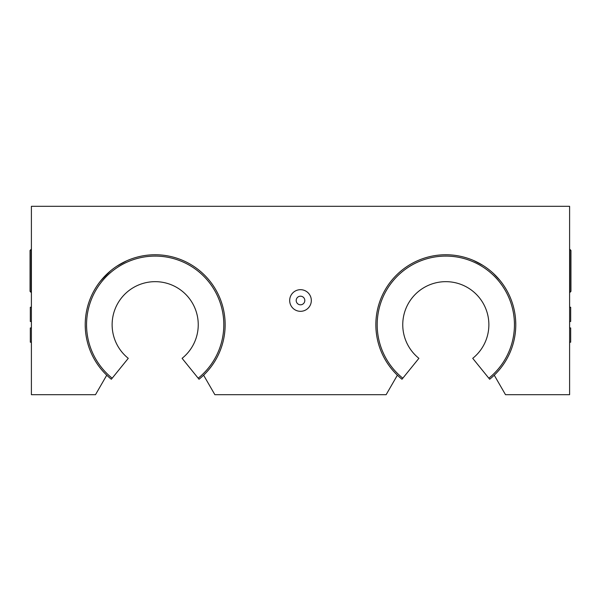 <?xml version="1.0" encoding="UTF-8"?>
<svg xmlns="http://www.w3.org/2000/svg" width="601" height="601" viewBox="0 0 601 601"><rect width="100%" height="100%" fill="white"/><g stroke="black" fill="none" stroke-linecap="round" stroke-linejoin="round"><path stroke-width="0.9" d="M30.05 270.901L30.05 250.444L31.124 249.37L31.124 292.424L30.05 291.35L30.05 270.901M570.95 270.901L570.95 250.444L569.876 249.37L569.876 292.424L570.95 291.35L570.95 270.901M31.395 321.49L30.32 321.49L30.32 307.231L31.395 307.231M85.35 328.98L85.214 324.72M569.605 321.49L570.68 321.49L570.68 307.231L569.605 307.231M515.65 320.461L515.786 324.72M300.5 296.195A4.305 4.305 0 0 0 296.774 302.656A4.305 4.305 0 0 0 304.226 302.656A4.305 4.305 0 0 0 300.5 296.195M300.5 289.682A10.818 10.818 0 0 1 309.868 305.909A10.818 10.818 0 0 1 291.132 305.909A10.818 10.818 0 0 1 300.5 289.682M116.887 266.16L126.631 260.842M105.934 275.025L100.036 281.666M100.622 280.922L110.479 270.901M493.496 273.515L500.017 280.472M473.355 260.398L482.851 265.357M488.891 269.586L490.521 270.901M569.605 206.316L569.605 394.684L505.501 394.684L494.255 375.204A69.964 69.964 0 0 0 495.63 275.589A69.964 69.964 0 0 0 395.999 275.589A69.964 69.964 0 0 0 397.381 375.204L386.135 394.684L214.865 394.684L203.619 375.204A69.964 69.964 0 0 0 205.001 275.589A69.964 69.964 0 0 0 105.37 275.589A69.964 69.964 0 0 0 106.745 375.204L95.499 394.684L31.395 394.684L31.395 206.316L569.605 206.316M569.605 342.209L570.68 342.209L570.68 327.951L569.605 327.951M31.395 342.209L30.32 342.209L30.32 327.951L31.395 327.951M106.745 375.204A69.964 69.964 0 0 0 111.335 379.246L128.276 358.331A43.054 43.054 0 0 1 123.641 295.414A43.054 43.054 0 0 1 186.731 295.414A43.054 43.054 0 0 1 182.095 358.331L199.029 379.246A69.964 69.964 0 0 0 203.619 375.204M397.381 375.204A69.964 69.964 0 0 0 401.971 379.246L418.905 358.331A43.054 43.054 0 0 1 414.269 295.414A43.054 43.054 0 0 1 477.359 295.414A43.054 43.054 0 0 1 472.724 358.331L489.665 379.246A69.964 69.964 0 0 0 494.255 375.204M112.184 378.202A68.619 68.619 0 0 1 104.942 277.978A68.619 68.619 0 0 1 205.422 277.978A68.619 68.619 0 0 1 198.18 378.202M402.82 378.202A68.619 68.619 0 0 1 395.578 277.978A68.619 68.619 0 0 1 496.058 277.978A68.619 68.619 0 0 1 488.816 378.202"/></g></svg>
